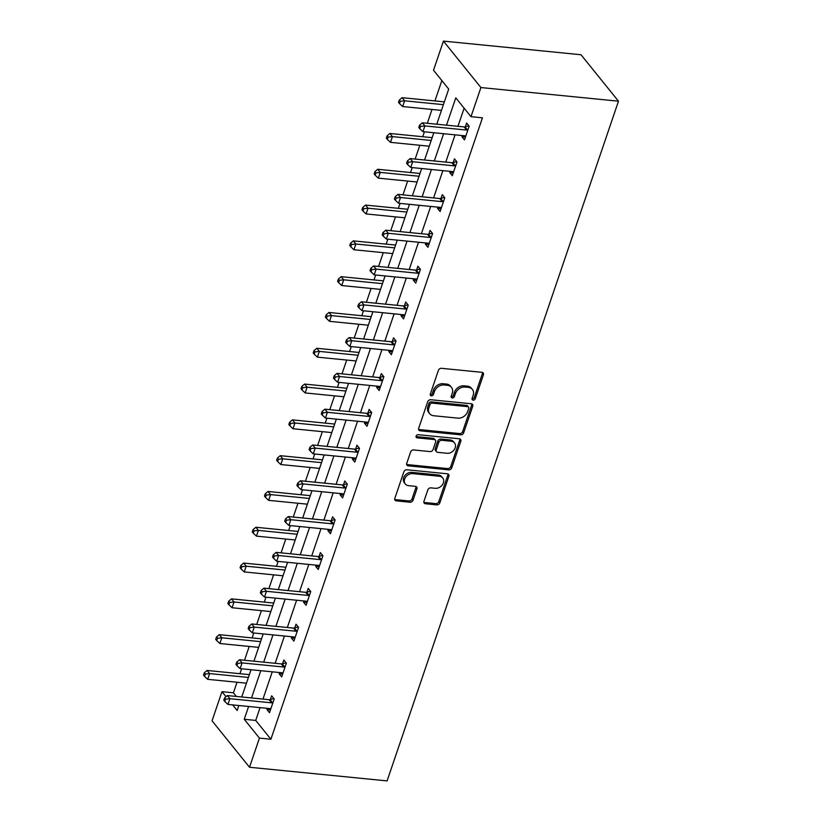 <?xml version="1.0" encoding="UTF-8"?>
<svg xmlns="http://www.w3.org/2000/svg" width="822" height="822" viewBox="0 0 822 822"><rect width="100%" height="100%" fill="white"/><g stroke="black" fill="none" stroke-linecap="round" stroke-linejoin="round"><path stroke-width="1.23" d="M473.164 400.15A1.808 1.428 141.1 0 0 475.27 398.732L483.418 374.801A2.579 2.034 141.1 0 0 483.172 372.952A2.579 2.034 141.1 0 0 481.939 372.325L441.424 368.307A2.579 2.034 141.1 0 0 438.403 370.332L430.266 394.262A1.808 1.428 141.1 0 0 433.41 394.581L434.468 391.478A8.251 6.504 141.1 0 1 444.127 384.984L447.497 385.323A8.251 6.504 141.1 0 1 451.463 387.347A8.251 6.504 141.1 0 1 452.244 393.245L451.196 396.338A1.808 1.428 141.1 0 0 454.34 396.656L455.398 393.553A8.251 6.504 141.1 0 1 465.057 387.059L468.427 387.398A8.251 6.504 141.1 0 1 472.393 389.423A8.251 6.504 141.1 0 1 473.174 395.32L472.126 398.413A1.808 1.428 141.1 0 0 473.164 400.15M472.034 398.876A1.808 1.428 141.1 0 0 474.263 397.478L482.411 373.537A2.579 2.034 141.1 0 0 482.504 372.458M430.173 394.724A1.808 1.428 141.1 0 0 432.403 393.317L433.451 390.224L434.468 391.478M451.103 396.8A1.808 1.428 141.1 0 0 453.333 395.403L454.381 392.3L455.398 393.553M423.957 501.276A2.579 2.034 141.1 0 0 424.203 503.115A2.579 2.034 141.1 0 0 425.447 503.752L436.811 504.883A2.579 2.034 141.1 0 0 439.832 502.848L448.874 476.267A2.579 2.034 141.1 0 0 448.627 474.428A2.579 2.034 141.1 0 0 447.394 473.791L406.88 469.773A2.579 2.034 141.1 0 0 403.859 471.807L394.817 498.389A2.579 2.034 141.1 0 0 395.063 500.228A2.579 2.034 141.1 0 0 396.296 500.865L410.024 502.221A2.579 2.034 141.1 0 0 413.045 500.197L416.918 488.823A2.579 2.034 141.1 0 0 416.672 486.973A2.579 2.034 141.1 0 0 415.429 486.347L408.626 485.668A6.895 5.435 141.1 0 1 405.308 483.973A6.895 5.435 141.1 0 1 405.678 477.079A6.895 5.435 141.1 0 1 412.726 473.616L439.4 476.267A6.895 5.435 141.1 0 1 442.709 477.962A6.895 5.435 141.1 0 1 442.349 484.846A6.895 5.435 141.1 0 1 435.29 488.309L430.851 487.867A2.579 2.034 141.1 0 0 427.83 489.902L423.957 501.276M260.071 707.619L255.714 720.421L270.9 739.245L259.433 738.105L249.518 767.255L387.09 780.9L618.483 101.188L581.01 54.745L443.438 41.1L433.513 70.24L448.709 89.074L436.749 124.214M270.9 739.245L482.452 117.823L470.985 116.683L480.911 87.543L618.483 101.188M460.659 434.828A2.579 2.034 141.1 0 0 463.67 432.793L472.722 406.222A2.579 2.034 141.1 0 0 472.475 404.373A2.579 2.034 141.1 0 0 471.242 403.746L430.728 399.728A2.579 2.034 141.1 0 0 427.707 401.753L418.665 428.334A2.579 2.034 141.1 0 0 418.912 430.173A2.579 2.034 141.1 0 0 420.145 430.81L460.659 434.828L459.642 433.574A2.579 2.034 141.1 0 0 462.663 431.54L471.715 404.969A2.579 2.034 141.1 0 0 471.807 403.879M460.803 441.25L451.751 467.821A2.579 2.034 141.1 0 1 448.73 469.855L408.226 465.838A2.579 2.034 141.1 0 1 406.982 465.201A2.579 2.034 141.1 0 1 406.736 463.361L410.61 451.987A2.579 2.034 141.1 0 1 413.63 449.953L430.06 451.586A2.579 2.034 141.1 0 0 433.071 449.552L435.639 442.01A2.579 2.034 141.1 0 0 435.403 440.171A2.579 2.034 141.1 0 0 434.16 439.534L417.052 437.838A1.808 1.428 141.1 0 1 418.131 434.684L459.313 438.773A2.579 2.034 141.1 0 1 460.556 439.4A2.579 2.034 141.1 0 1 460.803 441.25L459.786 439.986L450.733 466.567L451.751 467.821M464.132 108.185L457.957 126.311M455.059 134.839L445.771 162.109M442.873 170.647L433.584 197.907M430.687 206.445L421.398 233.705M418.501 242.243L409.212 269.513M406.315 278.042L397.026 305.311M394.118 313.84L384.84 341.109M381.932 349.638L372.654 376.908M369.746 385.436L360.468 412.706M357.56 421.234L348.281 448.504M345.374 457.032L336.095 484.302M333.187 492.83L323.909 520.1M321.001 528.628L311.723 555.898M308.815 564.426L299.537 591.696M296.629 600.224L287.34 627.494M284.443 636.023L275.154 663.292M272.257 671.821L262.968 699.09M462.375 135.568L461.954 136.791L464.481 139.935L469.177 126.167L466.639 123.023L465.375 126.742M450.179 171.366L449.768 172.589L452.295 175.733L456.991 161.965L454.453 158.821L453.189 162.54M437.992 207.165L437.581 208.387L440.109 211.531L444.794 197.763L442.267 194.619L441.003 198.338M425.806 242.963L425.395 244.185L427.923 247.33L432.608 233.561L430.081 230.417L428.817 234.136M413.62 278.761L413.209 279.983L415.737 283.128L420.422 269.359L417.895 266.215L416.631 269.935M401.434 314.559L401.023 315.782L403.551 318.926L408.236 305.157L405.708 302.013L404.445 305.733M389.248 350.357L388.837 351.58L391.364 354.724L396.05 340.955L393.522 337.811L392.258 341.531M377.062 386.155L376.651 387.378L379.178 390.522L383.864 376.753L381.336 373.609L380.072 377.329M364.876 421.953L364.465 423.176L366.992 426.32L371.678 412.552L369.15 409.407L367.886 413.127M352.689 457.751L352.268 458.974L354.806 462.118L359.491 448.35L356.964 445.205L355.7 448.925M340.503 493.549L340.082 494.782L342.62 497.916L347.305 484.148L344.778 481.014L343.504 484.723M328.317 529.347L327.896 530.58L330.434 533.714L335.119 519.946L332.581 516.812L331.317 520.521M316.131 565.156L315.71 566.379L318.248 569.512L322.933 555.744L320.395 552.61L319.131 556.319M303.945 600.954L303.524 602.177L306.061 605.311L310.747 591.542L308.209 588.408L306.945 592.117M291.759 636.752L291.337 637.975L293.875 641.109L298.561 627.34L296.023 624.206L294.759 627.916M279.572 672.55L279.151 673.773L281.679 676.907L286.375 663.138L283.837 660.004L282.573 663.714M267.386 708.348L266.965 709.571L269.493 712.705L274.188 698.936L271.65 695.802L270.387 699.512M441.856 80.577L434.92 100.931M432.012 109.46L427.317 123.269M424.409 131.808L422.734 136.729M419.826 145.258L415.131 159.078M412.223 167.606L410.548 172.528M407.64 181.066L402.944 194.876M400.037 203.404L398.362 208.326M395.454 216.864L390.758 230.674M387.85 239.202L386.176 244.134M383.268 252.662L378.572 266.472M375.664 275L373.989 279.932M371.082 288.46L366.376 302.27M363.478 310.798L361.803 315.73M358.895 324.258L354.19 338.068M351.292 346.596L349.607 351.528M346.709 360.057L342.003 373.866M339.106 382.394L337.421 387.326M334.523 395.855L329.817 409.664M326.92 418.193L325.235 423.125M322.337 431.653L317.631 445.462M314.734 453.991L313.048 458.923M310.151 467.451L305.445 481.26M302.547 489.789L300.862 494.721M297.965 503.249L293.259 517.059M290.351 525.587L288.676 530.519M285.779 539.047L281.073 552.857M278.165 561.385L276.49 566.317M273.582 574.845L268.886 588.655M265.979 597.183L264.304 602.115M261.396 610.643L256.7 624.453M253.793 632.981L252.118 637.913M249.21 646.441L244.514 660.251M241.606 668.779L239.932 673.711M237.024 682.239L233.427 692.802L236.376 696.45M249.518 767.255L212.045 720.812L221.971 691.672L226.019 696.696M233.427 692.802L221.971 691.672M248.604 706.478L244.247 719.281L259.433 738.105M470.985 116.683L455.799 97.859L446.5 125.18M443.592 133.709L434.314 160.978M431.406 169.507L422.128 196.777M419.22 205.305L409.931 232.575M407.034 241.103L397.745 268.373M394.848 276.901L385.559 304.171M382.662 312.699L373.373 339.969M370.475 348.497L361.187 375.767M358.289 384.295L349.001 411.565M346.103 420.093L336.815 447.363M333.907 455.891L324.628 483.161M321.721 491.69L312.442 518.959M309.534 527.488L300.256 554.758M297.348 563.286L288.07 590.556M285.162 599.084L275.884 626.354M272.976 634.882L263.698 662.152M260.79 670.68L251.511 697.95M480.911 87.543L443.438 41.1M232.636 704.896L237.157 710.496L238.853 705.512M241.76 696.984L251.039 669.714M253.947 661.186L263.225 633.916M266.133 625.388L275.411 598.118M278.319 589.59L287.597 562.32M290.505 553.792L299.783 526.522M302.691 517.994L311.97 490.724M314.877 482.195L324.156 454.926M327.064 446.397L336.352 419.128M339.25 410.599L348.538 383.329M351.436 374.801L360.724 347.531M363.622 339.003L372.911 311.733M375.808 303.205L385.097 275.935M387.994 267.407L397.283 240.137M400.18 231.609L409.469 204.339M412.377 195.811L421.655 168.541M424.563 160.013L433.841 132.743M255.714 720.421L244.247 719.281M461.954 136.791L465.437 137.14M449.768 172.589L453.251 172.939M437.581 208.387L441.065 208.737M425.395 244.185L428.879 244.535M413.209 279.983L416.692 280.333M401.023 315.782L404.506 316.131M388.837 351.58L392.32 351.929M376.651 387.378L380.134 387.727M364.465 423.176L367.937 423.525M352.268 458.974L355.751 459.323M340.082 494.782L343.565 495.121M327.896 530.58L331.379 530.92M315.71 566.379L319.193 566.718M303.524 602.177L307.007 602.516M291.337 637.975L294.821 638.314M279.151 673.773L282.634 674.112M266.965 709.571L270.448 709.91M472.393 389.423L471.376 388.169A8.251 6.504 141.1 0 0 467.42 386.145L468.427 387.398M454.381 392.3A8.251 6.504 141.1 0 1 464.04 385.806L467.42 386.145M451.463 387.347L450.446 386.093A8.251 6.504 141.1 0 0 446.48 384.069L447.497 385.323M433.451 390.224A8.251 6.504 141.1 0 1 443.109 383.73L446.48 384.069M418.562 429.413A2.579 2.034 141.1 0 0 419.138 429.557L459.642 433.574M468.725 408.38A1.808 1.428 141.1 0 0 467.687 406.654L432.136 403.119A1.808 1.428 141.1 0 0 430.019 404.547L428.909 407.815A8.251 6.504 141.1 0 0 429.69 413.702A8.251 6.504 141.1 0 0 433.656 415.737L457.957 418.141A8.251 6.504 141.1 0 0 467.615 411.647L468.725 408.38M468.561 407.096L467.543 405.842A1.808 1.428 141.1 0 0 466.68 405.4L467.687 406.654M429.69 413.702L428.673 412.449A8.251 6.504 141.1 0 1 427.892 406.551L429.002 403.294A1.808 1.428 141.1 0 1 431.118 401.866L466.68 405.4M406.643 464.44A2.579 2.034 141.1 0 0 407.209 464.584L447.723 468.602A2.579 2.034 141.1 0 0 450.733 466.567M435.403 440.171L434.386 438.917A2.579 2.034 141.1 0 0 433.143 438.28L416.045 436.585L417.052 437.838M447.106 453.271A6.895 5.435 141.1 0 0 454.155 449.809A6.895 5.435 141.1 0 0 454.525 442.924A6.895 5.435 141.1 0 0 451.206 441.229L441.815 440.294A2.579 2.034 141.1 0 0 438.794 442.318L436.225 449.87A2.579 2.034 141.1 0 0 436.472 451.71A2.579 2.034 141.1 0 0 437.715 452.347L447.106 453.271M454.525 442.924L453.508 441.671A6.895 5.435 141.1 0 0 450.199 439.965L451.206 441.229M436.472 451.71L435.455 450.456A2.579 2.034 141.1 0 1 435.218 448.617L437.787 441.065A2.579 2.034 141.1 0 1 440.798 439.04L450.199 439.965M459.786 439.986A2.579 2.034 141.1 0 0 459.878 438.907M442.709 477.962L441.702 476.698A6.895 5.435 141.1 0 0 438.383 475.003L439.4 476.267M405.308 483.973L404.301 482.72A6.895 5.435 141.1 0 1 404.66 475.825A6.895 5.435 141.1 0 1 411.719 472.362L438.383 475.003M394.714 499.468A2.579 2.034 141.1 0 0 395.29 499.601L409.017 500.968A2.579 2.034 141.1 0 0 412.028 498.933L415.901 487.559A2.579 2.034 141.1 0 0 416.004 486.48M423.864 502.355A2.579 2.034 141.1 0 0 424.429 502.499L435.794 503.629A2.579 2.034 141.1 0 0 438.814 501.595L447.867 475.013A2.579 2.034 141.1 0 0 447.959 473.934M444.373 101.815A2.63 2.076 -38.9 0 1 443.829 101.815L402.092 97.674L404.63 100.818L402.677 106.552L441.445 110.405M443.397 104.661L404.63 100.818L400.304 101.301L399.287 100.048L398.506 102.339L399.523 103.593L400.304 101.301M402.677 106.552L399.523 103.593M399.287 100.048L402.092 97.674M466.619 130.061L464.081 126.917L422.354 122.786L424.882 125.92L466.619 130.061A2.63 2.076 141.1 0 0 467.523 129.979L467.913 129.876M420.556 126.403L419.549 125.15L418.768 127.441L419.775 128.694L420.556 126.403L424.882 125.92L422.929 131.654L464.656 135.794A2.63 2.076 141.1 0 1 465.458 136.051L465.755 136.216M464.081 126.917A2.63 2.076 141.1 0 0 464.995 126.845L468.879 125.807M422.354 122.786L419.549 125.15M419.775 128.694L422.929 131.654M432.187 137.613A2.63 2.076 -38.9 0 1 431.642 137.613L389.905 133.483L392.443 136.616L390.491 142.35L429.259 146.203M431.211 140.459L392.443 136.616L388.118 137.099L387.1 135.846L386.319 138.137L387.337 139.391L388.118 137.099M390.491 142.35L387.337 139.391M387.1 135.846L389.905 133.483M420.001 173.411A2.63 2.076 -38.9 0 1 419.456 173.411L377.719 169.281L380.257 172.415L378.305 178.148L417.073 182.001M419.025 176.257L380.257 172.415L375.931 172.897L374.914 171.644L374.133 173.935L375.151 175.189L375.931 172.897M378.305 178.148L375.151 175.189M374.914 171.644L377.719 169.281M454.422 165.859L451.895 162.715L410.168 158.584L412.695 161.718L454.422 165.859A2.63 2.076 141.1 0 0 455.337 165.777L455.717 165.674M408.37 162.201L407.363 160.948L406.582 163.239L407.589 164.492L408.37 162.201L412.695 161.718L410.743 167.452L452.47 171.593A2.63 2.076 141.1 0 1 453.271 171.849L453.559 172.014M451.895 162.715A2.63 2.076 141.1 0 0 452.809 162.643L456.693 161.605M410.168 158.584L407.363 160.948M407.589 164.492L410.743 167.452M442.236 201.657L439.708 198.523L397.982 194.382L400.509 197.516L442.236 201.657A2.63 2.076 141.1 0 0 443.15 201.575L443.531 201.472M396.183 197.999L395.177 196.746L394.385 199.037L395.403 200.291L396.183 197.999L400.509 197.516L398.557 203.25L440.284 207.391A2.63 2.076 141.1 0 1 441.085 207.647L441.373 207.812M439.708 198.523A2.63 2.076 141.1 0 0 440.623 198.441L444.507 197.403M397.982 194.382L395.177 196.746M395.403 200.291L398.557 203.25M407.815 209.209A2.63 2.076 -38.9 0 1 407.27 209.209L365.533 205.079L368.071 208.213L366.119 213.946L404.886 217.799M406.839 212.055L368.071 208.213L363.745 208.696L362.728 207.442L361.947 209.733L362.964 210.987L363.745 208.696M366.119 213.946L362.964 210.987M362.728 207.442L365.533 205.079M395.629 245.007A2.63 2.076 -38.9 0 1 395.084 245.018L353.347 240.877L355.885 244.011L353.933 249.744L392.7 253.597M394.652 247.854L355.885 244.011L351.559 244.494L350.542 243.24L349.761 245.531L350.778 246.785L351.559 244.494M353.933 249.744L350.778 246.785M350.542 243.24L353.347 240.877M383.432 280.805A2.63 2.076 -38.9 0 1 382.888 280.816L341.161 276.675L343.699 279.809L341.747 285.542L380.514 289.395M382.466 283.652L343.699 279.809L339.373 280.292L338.356 279.038L337.575 281.33L338.592 282.583L339.373 280.292M341.747 285.542L338.592 282.583M338.356 279.038L341.161 276.675M430.05 237.455L427.522 234.321L385.795 230.181L388.323 233.314L430.05 237.455A2.63 2.076 141.1 0 0 430.964 237.373L431.345 237.27M383.997 233.797L382.98 232.544L382.199 234.835L383.216 236.099L383.997 233.797L388.323 233.314L386.371 239.048L428.098 243.189A2.63 2.076 141.1 0 1 428.899 243.446L429.187 243.61M427.522 234.321A2.63 2.076 141.1 0 0 428.437 234.239L432.321 233.201M385.795 230.181L382.98 232.544M383.216 236.099L386.371 239.048M417.864 273.253L415.336 270.119L373.609 265.979L376.137 269.113L417.864 273.253A2.63 2.076 141.1 0 0 418.778 273.171L419.158 273.068M371.811 269.595L370.794 268.342L370.013 270.633L371.03 271.897L371.811 269.595L376.137 269.113L374.185 274.846L415.911 278.987A2.63 2.076 141.1 0 1 416.713 279.244L417.001 279.408M415.336 270.119A2.63 2.076 141.1 0 0 416.251 270.037L420.134 269M373.609 265.979L370.794 268.342M371.03 271.897L374.185 274.846M405.678 309.051L403.15 305.918L361.423 301.777L363.951 304.911L405.678 309.051A2.63 2.076 141.1 0 0 406.592 308.969L406.972 308.867M359.625 305.394L358.608 304.14L357.827 306.431L358.844 307.695L359.625 305.394L363.951 304.911L361.999 310.644L403.725 314.785A2.63 2.076 141.1 0 1 404.527 315.042L404.814 315.206M403.15 305.918A2.63 2.076 141.1 0 0 404.064 305.835L407.948 304.798M361.423 301.777L358.608 304.14M358.844 307.695L361.999 310.644M371.246 316.604A2.63 2.076 -38.9 0 1 370.701 316.614L328.975 312.473L331.513 315.607L329.55 321.34L368.328 325.193M370.28 319.45L331.513 315.607L327.177 316.09L326.17 314.836L325.389 317.128L326.396 318.391L327.177 316.09M329.55 321.34L326.396 318.391M326.17 314.836L328.975 312.473M393.491 344.85L390.964 341.716L349.227 337.575L351.765 340.709L393.491 344.85A2.63 2.076 141.1 0 0 394.406 344.767L394.786 344.665M347.439 341.192L346.422 339.938L345.641 342.229L346.658 343.493L347.439 341.192L351.765 340.709L349.812 346.452L391.539 350.583A2.63 2.076 141.1 0 1 392.341 350.84L392.628 351.004M390.964 341.716A2.63 2.076 141.1 0 0 391.878 341.633L395.762 340.596M349.227 337.575L346.422 339.938M346.658 343.493L349.812 346.452M359.06 352.402A2.63 2.076 -38.9 0 1 358.515 352.412L316.789 348.271L319.316 351.405L317.364 357.138L356.142 360.992M358.094 355.248L319.316 351.405L314.99 351.888L313.983 350.634L313.203 352.926L314.21 354.19L314.99 351.888M317.364 357.138L314.21 354.19M313.983 350.634L316.789 348.271M381.305 380.648L378.778 377.514L337.041 373.373L339.578 376.507L381.305 380.648A2.63 2.076 141.1 0 0 382.22 380.565L382.6 380.463M335.253 376.99L334.235 375.736L333.455 378.038L334.472 379.291L335.253 376.99L339.578 376.507L337.626 382.251L379.353 386.381A2.63 2.076 141.1 0 1 380.154 386.638L380.442 386.802M378.778 377.514A2.63 2.076 141.1 0 0 379.682 377.432L383.576 376.394M337.041 373.373L334.235 375.736M334.472 379.291L337.626 382.251M346.874 388.2A2.63 2.076 -38.9 0 1 346.329 388.21L304.602 384.069L307.13 387.203L305.178 392.937L343.956 396.79M345.908 391.046L307.13 387.203L302.804 387.686L301.797 386.432L301.016 388.724L302.023 389.988L302.804 387.686M305.178 392.937L302.023 389.988M301.797 386.432L304.602 384.069M369.119 416.446L366.591 413.312L324.854 409.171L327.392 412.305L369.119 416.446A2.63 2.076 141.1 0 0 370.034 416.364L370.414 416.261M323.067 412.788L322.049 411.534L321.268 413.836L322.286 415.089L323.067 412.788L327.392 412.305L325.44 418.049L367.167 422.179A2.63 2.076 141.1 0 1 367.968 422.436L368.256 422.6M366.591 413.312A2.63 2.076 141.1 0 0 367.496 413.23L371.39 412.192M324.854 409.171L322.049 411.534M322.286 415.089L325.44 418.049M334.688 423.998A2.63 2.076 -38.9 0 1 334.143 424.008L292.416 419.867L294.944 423.001L292.992 428.745L331.769 432.588M333.722 426.854L294.944 423.001L290.618 423.484L289.611 422.231L288.83 424.522L289.837 425.786L290.618 423.484M292.992 428.745L289.837 425.786M289.611 422.231L292.416 419.867M356.933 452.244L354.405 449.11L312.668 444.969L315.206 448.103L356.933 452.244A2.63 2.076 141.1 0 0 357.847 452.162L358.228 452.059M310.88 448.586L309.863 447.332L309.082 449.634L310.1 450.888L310.88 448.586L315.206 448.103L313.254 453.847L354.981 457.988A2.63 2.076 141.1 0 1 355.782 458.234L356.07 458.399M354.405 449.11A2.63 2.076 141.1 0 0 355.31 449.028L359.204 447.99M312.668 444.969L309.863 447.332M310.1 450.888L313.254 453.847M322.501 459.796A2.63 2.076 -38.9 0 1 321.957 459.806L280.23 455.665L282.758 458.799L280.805 464.543L319.583 468.386M321.536 462.652L282.758 458.799L278.432 459.282L277.425 458.029L276.644 460.33L277.651 461.584L278.432 459.282M280.805 464.543L277.651 461.584M277.425 458.029L280.23 455.665M344.747 488.042L342.209 484.908L300.482 480.767L303.02 483.901L344.747 488.042A2.63 2.076 141.1 0 0 345.661 487.96L346.041 487.857M298.694 484.384L297.677 483.131L296.896 485.432L297.913 486.686L298.694 484.384L303.02 483.901L301.068 489.645L342.795 493.786A2.63 2.076 141.1 0 1 343.596 494.032L343.884 494.197M342.209 484.908A2.63 2.076 141.1 0 0 343.123 484.826L347.018 483.788M300.482 480.767L297.677 483.131M297.913 486.686L301.068 489.645M310.315 495.594A2.63 2.076 -38.9 0 1 309.771 495.604L268.044 491.464L270.572 494.597L268.619 500.341L307.387 504.184M309.349 498.451L270.572 494.597L266.246 495.08L265.239 493.827L264.458 496.128L265.465 497.382L266.246 495.08M268.619 500.341L265.465 497.382M265.239 493.827L268.044 491.464M332.561 523.84L330.023 520.706L288.296 516.565L290.834 519.699L332.561 523.84A2.63 2.076 141.1 0 0 333.475 523.758L333.855 523.655M286.498 520.182L285.491 518.929L284.71 521.23L285.717 522.484L286.498 520.182L290.834 519.699L288.871 525.443L330.608 529.584A2.63 2.076 141.1 0 1 331.41 529.83L331.698 529.995M330.023 520.706A2.63 2.076 141.1 0 0 330.937 520.624L334.831 519.586M288.296 516.565L285.491 518.929M285.717 522.484L288.871 525.443M298.129 531.392A2.63 2.076 -38.9 0 1 297.585 531.402L255.858 527.262L258.385 530.396L256.433 536.139L295.201 539.982M297.153 534.249L258.385 530.396L254.06 530.878L253.053 529.625L252.272 531.926L253.279 533.18L254.06 530.878M256.433 536.139L253.279 533.18M253.053 529.625L255.858 527.262M320.375 559.638L317.837 556.504L276.11 552.363L278.637 555.497L320.375 559.638A2.63 2.076 141.1 0 0 321.289 559.556L321.669 559.453M274.312 555.991L273.305 554.727L272.524 557.028L273.531 558.282L274.312 555.991L278.637 555.497L276.685 561.241L318.422 565.382A2.63 2.076 141.1 0 1 319.213 565.628L319.511 565.793M317.837 556.504A2.63 2.076 141.1 0 0 318.751 556.422L322.645 555.384M276.11 552.363L273.305 554.727M273.531 558.282L276.685 561.241M285.943 567.19A2.63 2.076 -38.9 0 1 285.398 567.201L243.672 563.06L246.199 566.194L244.247 571.937L283.015 575.78M284.967 570.047L246.199 566.194L241.874 566.677L240.856 565.423L240.075 567.725L241.093 568.978L241.874 566.677M244.247 571.937L241.093 568.978M240.856 565.423L243.672 563.06M308.188 595.436L305.65 592.302L263.924 588.162L266.451 591.295L308.188 595.436A2.63 2.076 141.1 0 0 309.093 595.354L309.483 595.262M262.126 591.789L261.119 590.525L260.338 592.826L261.345 594.08L262.126 591.789L266.451 591.295L264.499 597.039L306.236 601.18A2.63 2.076 141.1 0 1 307.027 601.427L307.325 601.601M305.65 592.302A2.63 2.076 141.1 0 0 306.565 592.22L310.459 591.182M263.924 588.162L261.119 590.525M261.345 594.08L264.499 597.039M273.757 602.988A2.63 2.076 -38.9 0 1 273.212 602.999L231.485 598.858L234.013 601.992L232.061 607.735L270.828 611.578M272.781 605.845L234.013 601.992L229.687 602.475L228.67 601.221L227.889 603.523L228.906 604.776L229.687 602.475M232.061 607.735L228.906 604.776M228.67 601.221L231.485 598.858M296.002 631.234L293.464 628.1L251.738 623.96L254.265 627.094L296.002 631.234A2.63 2.076 141.1 0 0 296.906 631.152L297.297 631.06M249.939 627.587L248.932 626.323L248.152 628.625L249.158 629.878L249.939 627.587L254.265 627.094L252.313 632.837L294.05 636.978A2.63 2.076 141.1 0 1 294.841 637.225L295.139 637.399M293.464 628.1A2.63 2.076 141.1 0 0 294.379 628.018L298.273 626.981M251.738 623.96L248.932 626.323M249.158 629.878L252.313 632.837M261.571 638.786A2.63 2.076 -38.9 0 1 261.026 638.797L219.299 634.656L221.827 637.79L219.875 643.534L258.642 647.376M260.595 641.643L221.827 637.79L217.501 638.283L216.484 637.019L215.703 639.321L216.72 640.574L217.501 638.283M219.875 643.534L216.72 640.574M216.484 637.019L219.299 634.656M283.816 667.032L281.278 663.899L239.551 659.758L242.079 662.902L283.816 667.032A2.63 2.076 141.1 0 0 284.72 666.961L285.111 666.858M237.753 663.385L236.746 662.121L235.965 664.423L236.972 665.676L237.753 663.385L242.079 662.902L240.127 668.635L281.854 672.776A2.63 2.076 141.1 0 1 282.655 673.023L282.953 673.197M281.278 663.899A2.63 2.076 141.1 0 0 282.193 663.816L286.077 662.779M239.551 659.758L236.746 662.121M236.972 665.676L240.127 668.635M249.385 674.585A2.63 2.076 -38.9 0 1 248.84 674.595L207.103 670.454L209.641 673.588L207.689 679.332L246.456 683.174M248.408 677.441L209.641 673.588L205.315 674.081L204.298 672.817L203.517 675.119L204.534 676.372L205.315 674.081M207.689 679.332L204.534 676.372M204.298 672.817L207.103 670.454M271.63 702.831L269.092 699.697L227.365 695.556L229.893 698.7L271.63 702.831A2.63 2.076 141.1 0 0 272.534 702.759L272.925 702.656M225.567 699.183L224.56 697.929L223.779 700.221L224.786 701.474L225.567 699.183L229.893 698.7L227.941 704.433L269.667 708.574A2.63 2.076 141.1 0 1 270.469 708.821L270.757 708.996M269.092 699.697A2.63 2.076 141.1 0 0 270.006 699.614L273.89 698.577M227.365 695.556L224.56 697.929M224.786 701.474L227.941 704.433M474.263 397.478L475.27 398.732M432.403 393.317L433.41 394.581M453.333 395.403L454.34 396.656M464.04 385.806L465.057 387.059M443.109 383.73L444.127 384.984M482.411 373.537L483.418 374.801M419.138 429.557L420.145 430.81M471.715 404.969L472.722 406.222M462.663 431.54L463.67 432.793M431.118 401.866L432.136 403.119M429.002 403.294L430.019 404.547M427.892 406.551L428.909 407.815M447.723 468.602L448.73 469.855M407.209 464.584L408.226 465.838M433.143 438.28L434.16 439.534M440.798 439.04L441.815 440.294M437.787 441.065L438.794 442.318M435.218 448.617L436.225 449.87M411.719 472.362L412.726 473.616M415.901 487.559L416.918 488.823M412.028 498.933L413.045 500.197M409.017 500.968L410.024 502.221M395.29 499.601L396.296 500.865M447.867 475.013L448.874 476.267M438.814 501.595L439.832 502.848M435.794 503.629L436.811 504.883M424.429 502.499L425.447 503.752M467.523 129.979L464.995 126.845M455.337 165.777L452.809 162.643M443.15 201.575L440.623 198.441M430.964 237.373L428.437 234.239M418.778 273.171L416.251 270.037M406.592 308.969L404.064 305.835M394.406 344.767L391.878 341.633M382.22 380.565L379.682 377.432M370.034 416.364L367.496 413.23M357.847 452.162L355.31 449.028M345.661 487.96L343.123 484.826M333.475 523.758L330.937 520.624M321.289 559.556L318.751 556.422M309.093 595.354L306.565 592.22M296.906 631.152L294.379 628.018M284.72 666.961L282.193 663.816M272.534 702.759L270.006 699.614"/></g></svg>
